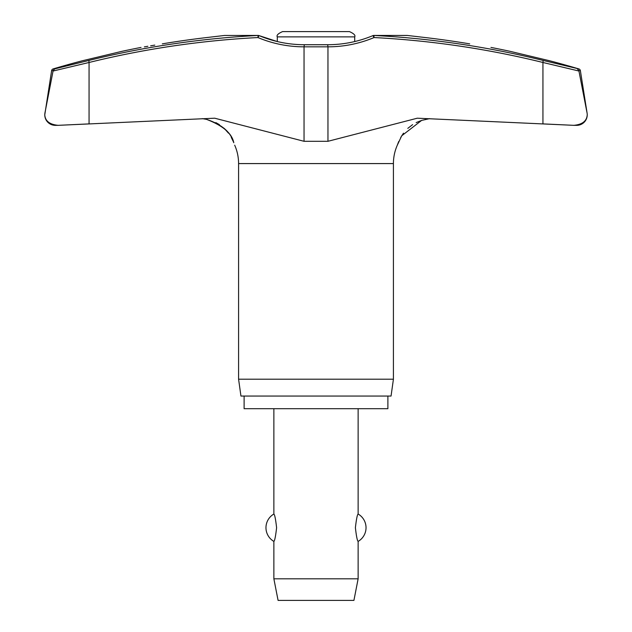 <?xml version="1.0" encoding="UTF-8"?>
<svg xmlns="http://www.w3.org/2000/svg" width="632" height="632" viewBox="0 0 632 632"><rect width="100%" height="100%" fill="white"/><g stroke="black" fill="none" stroke-linecap="round" stroke-linejoin="round"><path stroke-width="0.95" d="M469.687 43.861C497.187 48.467 497.187 48.467 469.687 43.861A921.898 919.402 90 0 0 425.47 37.572L407.284 35.447L373.757 35.447A2.109 2.109 0 0 0 372.943 35.613L374.057 37.557A916.835 907.323 -90 0 1 542.935 62.481L542.935 123.888L573.817 125.334L417.294 118.2L327.961 141.299L304.039 141.299L214.706 118.2L58.184 125.334L89.065 123.888L89.065 62.481A916.835 907.323 90 0 1 257.943 37.557A121.644 120.388 -90 0 0 304.039 46.831L304.34 44.722C288.658 44.69 273.561 41.657 259.057 35.613L259.057 35.613A2.109 2.109 0 0 0 258.243 35.447L224.526 35.463L258.109 35.463L257.943 37.557L259.041 35.613A2.109 2.109 0 0 0 258.243 35.447A2.109 1.303 90 0 0 258.109 35.463A918.936 909.401 -90 0 0 88.843 60.443L54.557 68.928L53.064 71.029L89.065 62.481L88.843 60.443M587.231 114.811C586.836 121.028 582.364 124.536 573.817 125.334L576.7 125.349A10.531 10.531 0 0 0 587.104 113.168L578.865 70.618L577.443 68.928L578.865 70.618L580.366 70.618L587.104 113.168L578.936 71.029L542.935 62.481L543.157 60.443A918.936 909.401 90 0 0 373.891 35.463L407.474 35.463M44.769 114.811A10.531 10.531 0 0 0 55.3 125.349L58.184 125.334C49.636 124.536 45.164 121.028 44.769 114.811L44.927 113.168A10.531 10.531 0 0 0 44.769 114.811L51.634 70.618L53.135 70.618L54.557 68.928L81.876 62.157M387.89 396.051L387.89 408.691L244.11 408.691L244.11 396.051M397.386 144.981L397.315 145.178A45.386 45.386 0 0 0 393.42 163.585L393.42 379.2L238.58 379.2L238.58 163.585A45.386 45.386 0 0 0 234.685 145.178M393.42 379.2L391.05 396.051L240.95 396.051L238.58 379.2M44.896 113.168L53.135 70.618M580.366 70.618A2.109 2.109 0 0 0 578.888 68.928A922.53 922.53 0 0 0 550.124 60.885L510.103 51.334A922.53 922.53 0 0 0 490.961 47.424M141.039 47.424A922.53 922.53 0 0 0 121.897 51.334L81.876 60.885A922.53 922.53 0 0 0 53.112 68.928A2.109 2.109 0 0 0 51.634 70.618M372.927 35.621L372.959 35.613A2.109 2.109 0 0 1 373.757 35.447A2.109 1.303 90 0 1 373.891 35.463L374.057 37.557A121.644 120.388 90 0 1 327.961 46.831L327.66 44.722C343.342 44.69 358.439 41.657 372.943 35.613M144.357 46.871L147.849 46.286M150.645 45.812L154.8 45.117M207.241 37.486L210.385 37.122M397.315 145.178L401.707 135.793L421.615 120.412L429.665 118.626L425.328 119.401M421.615 120.412L416.164 122.608M412.609 124.638L407.798 128.375M403.5 133.17L400.704 137.484M398.713 141.521L397.425 144.862M206.53 119.369L202.335 118.626L206.53 119.369C221.2 124.291 230.048 131.495 233.058 140.991L233.785 142.729C231.968 133.399 222.883 125.61 206.53 119.369M233.287 141.521L231.296 137.484M228.5 133.17L224.202 128.375M219.391 124.638L215.836 122.608M224.526 35.463L206.53 37.572A921.898 919.402 -90 0 0 162.313 43.861C134.814 48.467 134.814 48.467 162.313 43.861M349.441 31.6L316 31.6L349.441 31.6C353.88 33.567 355.634 35.321 354.71 36.869L354.71 41.554M354.71 36.869L277.29 36.869L277.29 41.554L259.057 35.613M273.869 408.691L273.869 514.029C274.715 514.574 275.623 519.141 276.603 527.712C275.623 536.284 274.715 540.842 273.869 541.395L273.869 578.809L278.08 600.4L353.92 600.4L358.131 578.809L358.131 541.395C357.285 540.842 356.377 536.284 355.397 527.712C356.377 519.141 357.285 514.574 358.131 514.029L358.131 408.691M273.869 578.809L358.131 578.809M277.29 36.869C276.366 35.321 278.12 33.567 282.559 31.6L316 31.6M578.888 68.928L543.157 60.443M393.42 163.585L238.58 163.585M54.557 68.928L53.112 68.928M304.039 141.299L304.039 46.831L327.961 46.831L327.961 141.299M358.131 541.395A15.8 15.8 0 0 0 358.131 514.029M273.869 514.029A15.8 15.8 0 0 0 273.869 541.395M407.284 35.447L373.757 35.447M304.34 44.722L327.66 44.722"/></g></svg>
